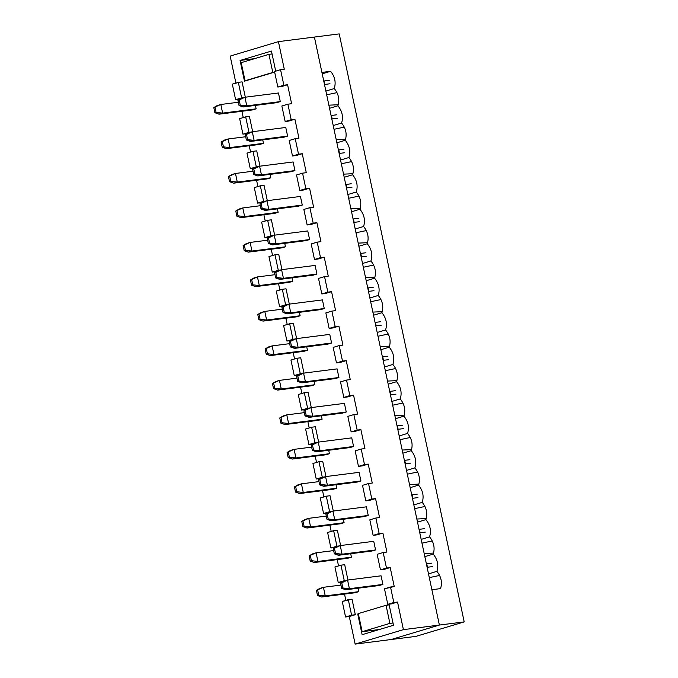 <?xml version="1.0" encoding="UTF-8"?>
<svg xmlns="http://www.w3.org/2000/svg" width="678" height="678" viewBox="0 0 678 678"><rect width="100%" height="100%" fill="white"/><g stroke="black" fill="none" stroke-linecap="round" stroke-linejoin="round"><path stroke-width="1.02" d="M217.189 105.573L220.808 104.488L238.342 102.251L220.808 104.488L222.638 113.107L219.019 114.192L252.521 109.929L219.019 114.192L222.638 113.107L256.14 108.844L222.638 113.107L220.808 104.488L213.799 107.565L214.892 112.734L216.104 112.379L215.002 107.2L216.104 112.379L222.638 113.107L214.892 112.734L219.019 114.192L214.892 112.734L213.799 107.565L220.808 104.488L217.189 105.573L213.799 107.565L217.189 105.573M336.983 92.623L326.686 94.81L336.983 92.623M280.277 101.607L246.775 105.87L243.156 106.955L276.658 102.692L243.156 106.955L239.029 105.505L240.241 105.141L239.139 99.971L237.936 100.327L239.029 105.505L237.936 100.327L241.326 98.335L244.944 97.251L278.446 92.988L244.944 97.251L246.775 105.87L280.277 101.607L276.658 102.692L280.277 101.607L278.446 92.988L280.277 101.607M329.271 80.318L323.753 81.021L329.271 80.318M324.482 84.47L330.008 83.767L324.482 84.47M239.029 105.505L243.156 106.955L246.775 105.87L239.029 105.505M241.326 98.335L237.936 100.327L244.944 97.251L241.326 98.335M240.241 105.141L246.775 105.87L244.944 97.251L239.139 99.971L240.241 105.141M224.52 140.058L228.139 138.973L245.673 136.744L228.139 138.973L229.969 147.592L226.35 148.677L259.852 144.414L226.35 148.677L229.969 147.592L263.471 143.329L229.969 147.592L228.139 138.973L221.13 142.049L222.223 147.228L223.435 146.863L222.333 141.685L223.435 146.863L229.969 147.592L223.435 146.863L222.223 147.228L226.35 148.677L222.223 147.228L221.13 142.049L228.139 138.973L224.52 140.058L221.13 142.049L224.52 140.058M344.314 127.108L334.008 129.303L344.314 127.108M287.608 136.1L254.106 140.363L250.487 141.448L283.989 137.185L250.487 141.448L246.36 139.99L247.572 139.626L246.47 134.456L245.266 134.82L246.36 139.99L245.266 134.82L248.656 132.82L252.275 131.735L285.777 127.472L252.275 131.735L254.106 140.363L287.608 136.1L283.989 137.185L287.608 136.1L285.777 127.472L287.608 136.1M328.881 105.166L338.297 104.751L328.881 105.166M336.602 114.811L331.084 115.514L336.602 114.811M331.813 118.964L337.339 118.26L331.813 118.964M246.36 139.99L250.487 141.448L254.106 140.363L246.36 139.99M248.656 132.82L245.266 134.82L252.275 131.735L248.656 132.82M247.572 139.626L254.106 140.363L252.275 131.735L246.47 134.456L247.572 139.626M231.851 174.543L235.469 173.458L253.004 171.229L235.469 173.458L237.3 182.077L233.681 183.162L267.183 178.899L233.681 183.162L237.3 182.077L270.802 177.814L237.3 182.077L235.469 173.458L228.452 176.534L229.554 181.712L230.766 181.348L229.664 176.178L230.766 181.348L237.3 182.077L230.766 181.348L229.554 181.712L233.681 183.162L229.554 181.712L228.452 176.534L235.469 173.458L231.851 174.543L228.452 176.534L231.851 174.543M351.645 161.593L341.339 163.788L351.645 161.593M294.938 170.585L261.437 174.848L257.818 175.933L291.32 171.67L257.818 175.933L253.691 174.475L254.903 174.11L253.801 168.941L252.597 169.305L253.691 174.475L252.597 169.305L255.987 167.305L259.606 166.22L293.108 161.957L259.606 166.22L261.437 174.848L294.938 170.585L291.32 171.67L294.938 170.585L293.108 161.957L294.938 170.585M336.212 139.66L345.627 139.236L336.212 139.66M343.932 149.296L338.415 149.999L343.932 149.296M339.144 153.448L344.67 152.745L339.144 153.448M253.691 174.475L257.818 175.933L261.437 174.848L253.691 174.475M255.987 167.305L252.597 169.305L259.606 166.22L255.987 167.305M254.903 174.11L261.437 174.848L259.606 166.22L253.801 168.941L254.903 174.11M239.173 209.027L242.792 207.943L260.335 205.714L242.792 207.943L244.631 216.57L241.012 217.655L274.514 213.392L241.012 217.655L244.631 216.57L278.133 212.307L244.631 216.57L242.792 207.943L235.783 211.028L236.885 216.197L238.088 215.833L236.995 210.663L238.088 215.833L244.631 216.57L238.088 215.833L236.885 216.197L241.012 217.655L236.885 216.197L235.783 211.028L242.792 207.943L239.173 209.027L235.783 211.028L239.173 209.027M358.976 196.086L348.67 198.273L358.976 196.086M302.269 205.07L268.768 209.333L265.149 210.417L298.651 206.154L265.149 210.417L261.022 208.96L262.233 208.604L261.132 203.425L259.928 203.79L261.022 208.96L259.928 203.79L263.318 201.798L266.937 200.713L300.439 196.451L266.937 200.713L268.768 209.333L302.269 205.07L298.651 206.154L302.269 205.07L300.439 196.451L302.269 205.07M343.543 174.144L352.958 173.721L343.543 174.144M351.263 183.78L345.738 184.484L351.263 183.78M346.475 187.933L352.001 187.23L346.475 187.933M261.022 208.96L265.149 210.417L268.768 209.333L261.022 208.96M263.318 201.798L259.928 203.79L266.937 200.713L263.318 201.798M262.233 208.604L268.768 209.333L266.937 200.713L261.132 203.425L262.233 208.604M246.504 243.521L250.123 242.436L267.666 240.198L250.123 242.436L251.962 251.055L248.343 252.14L281.845 247.877L248.343 252.14L251.962 251.055L285.463 246.792L251.962 251.055L250.123 242.436L243.114 245.512L244.216 250.682L245.419 250.326L244.326 245.148L245.419 250.326L251.962 251.055L244.216 250.682L248.343 252.14L244.216 250.682L243.114 245.512L250.123 242.436L246.504 243.521L243.114 245.512L246.504 243.521M366.306 230.571L356.001 232.757L366.306 230.571M309.6 239.554L276.099 243.817L272.48 244.902L305.981 240.639L272.48 244.902L268.352 243.453L269.564 243.088L268.463 237.919L267.251 238.275L268.352 243.453L267.251 238.275L270.649 236.283L274.268 235.198L307.761 230.935L274.268 235.198L276.099 243.817L309.6 239.554L305.981 240.639L309.6 239.554L307.761 230.935L309.6 239.554M350.873 208.629L360.289 208.214L350.873 208.629M358.594 218.265L353.069 218.969L358.594 218.265M353.806 222.418L359.332 221.714L353.806 222.418M268.352 243.453L272.48 244.902L276.099 243.817L268.352 243.453M270.649 236.283L267.251 238.275L274.268 235.198L270.649 236.283M269.564 243.088L276.099 243.817L274.268 235.198L268.463 237.919L269.564 243.088M253.835 278.005L257.454 276.921L274.997 274.692L257.454 276.921L259.293 285.54L255.674 286.625L289.175 282.362L255.674 286.625L259.293 285.54L292.794 281.277L259.293 285.54L257.454 276.921L250.445 279.997L251.546 285.175L252.75 284.811L251.657 279.633L252.75 284.811L259.293 285.54L252.75 284.811L251.546 285.175L255.674 286.625L251.546 285.175L250.445 279.997L257.454 276.921L253.835 278.005L250.445 279.997L253.835 278.005M373.637 265.056L363.332 267.251L373.637 265.056M316.931 274.048L283.429 278.311L279.811 279.395L313.312 275.132L279.811 279.395L275.683 277.938L276.887 277.573L275.793 272.403L274.582 272.768L275.683 277.938L274.582 272.768L277.972 270.768L281.59 269.683L315.092 265.42L281.59 269.683L283.429 278.311L316.931 274.048L313.312 275.132L316.931 274.048L315.092 265.42L316.931 274.048M358.204 243.114L367.612 242.699L358.204 243.114M365.925 252.758L360.399 253.462L365.925 252.758M361.137 256.911L366.662 256.208L361.137 256.911M275.683 277.938L279.811 279.395L283.429 278.311L275.683 277.938M277.972 270.768L274.582 272.768L281.59 269.683L277.972 270.768M276.887 277.573L283.429 278.311L281.59 269.683L275.793 272.403L276.887 277.573M261.166 312.49L264.784 311.405L282.328 309.176L264.784 311.405L266.624 320.024L263.005 321.109L296.506 316.846L263.005 321.109L266.624 320.024L300.125 315.762L266.624 320.024L264.784 311.405L257.776 314.482L258.877 319.66L260.081 319.296L258.988 314.126L260.081 319.296L266.624 320.024L260.081 319.296L258.877 319.66L263.005 321.109L258.877 319.66L257.776 314.482L264.784 311.405L261.166 312.49L257.776 314.482L261.166 312.49M380.968 299.54L370.663 301.735L380.968 299.54M324.262 308.532L290.76 312.795L287.141 313.88L320.643 309.617L287.141 313.88L283.014 312.422L284.218 312.066L283.124 306.888L281.912 307.253L283.014 312.422L281.912 307.253L285.302 305.253L288.921 304.168L322.423 299.905L288.921 304.168L290.76 312.795L324.262 308.532L320.643 309.617L324.262 308.532L322.423 299.905L324.262 308.532M365.535 277.607L374.942 277.183L365.535 277.607M373.256 287.243L367.73 287.947L373.256 287.243M368.468 291.396L373.993 290.692L368.468 291.396M283.014 312.422L287.141 313.88L290.76 312.795L283.014 312.422M285.302 305.253L281.912 307.253L288.921 304.168L285.302 305.253M284.218 312.066L290.76 312.795L288.921 304.168L283.124 306.888L284.218 312.066M268.496 346.975L272.115 345.89L289.659 343.661L272.115 345.89L273.946 354.518L270.327 355.603L303.829 351.34L270.327 355.603L273.946 354.518L307.448 350.255L273.946 354.518L272.115 345.89L265.106 348.975L266.208 354.145L267.412 353.78L266.318 348.611L267.412 353.78L273.946 354.518L267.412 353.78L266.208 354.145L270.327 355.603L266.208 354.145L265.106 348.975L272.115 345.89L268.496 346.975L265.106 348.975L268.496 346.975M388.299 334.034L377.993 336.22L388.299 334.034M331.593 343.017L298.091 347.28L294.472 348.365L327.974 344.102L294.472 348.365L290.345 346.907L291.548 346.551L290.455 341.373L289.243 341.737L290.345 346.907L289.243 341.737L292.633 339.746L296.252 338.661L329.754 334.398L296.252 338.661L298.091 347.28L331.593 343.017L327.974 344.102L331.593 343.017L329.754 334.398L331.593 343.017M372.866 312.092L382.273 311.668L372.866 312.092M380.587 321.728L375.061 322.431L380.587 321.728M375.798 325.881L381.324 325.177L375.798 325.881M290.345 346.907L294.472 348.365L298.091 347.28L290.345 346.907M292.633 339.746L289.243 341.737L296.252 338.661L292.633 339.746M291.548 346.551L298.091 347.28L296.252 338.661L290.455 341.373L291.548 346.551M275.827 381.468L279.446 380.383L296.981 378.146L279.446 380.383L281.277 389.002L277.658 390.087L311.16 385.824L277.658 390.087L281.277 389.002L314.778 384.74L281.277 389.002L279.446 380.383L272.437 383.46L273.539 388.63L274.743 388.274L273.641 383.095L274.743 388.274L281.277 389.002L273.539 388.63L277.658 390.087L273.539 388.63L272.437 383.46L279.446 380.383L275.827 381.468L272.437 383.46L275.827 381.468M395.63 368.518L385.324 370.713L395.63 368.518M338.924 377.502L305.422 381.765L301.803 382.85L335.305 378.587L301.803 382.85L297.676 381.4L298.879 381.036L297.786 375.866L296.574 376.222L297.676 381.4L296.574 376.222L299.964 374.231L303.583 373.146L337.085 368.883L303.583 373.146L305.422 381.765L338.924 377.502L335.305 378.587L338.924 377.502L337.085 368.883L338.924 377.502M380.197 346.577L389.604 346.161L380.197 346.577M387.918 356.213L382.392 356.916L387.918 356.213M383.129 360.365L388.647 359.662L383.129 360.365M297.676 381.4L301.803 382.85L305.422 381.765L297.676 381.4M299.964 374.231L296.574 376.222L303.583 373.146L299.964 374.231M298.879 381.036L305.422 381.765L303.583 373.146L297.786 375.866L298.879 381.036M283.158 415.953L286.777 414.868L304.312 412.639L286.777 414.868L288.608 423.487L284.989 424.572L318.49 420.309L284.989 424.572L288.608 423.487L322.109 419.224L288.608 423.487L286.777 414.868L279.768 417.945L280.87 423.123L282.073 422.758L280.972 417.589L282.073 422.758L288.608 423.487L282.073 422.758L280.87 423.123L284.989 424.572L280.87 423.123L279.768 417.945L286.777 414.868L283.158 415.953L279.768 417.945L283.158 415.953M402.961 403.003L392.655 405.198L402.961 403.003M346.246 411.995L312.744 416.258L309.126 417.343L342.627 413.08L309.126 417.343L305.007 415.885L306.21 415.521L305.117 410.351L303.905 410.715L305.007 415.885L303.905 410.715L307.295 408.715L310.914 407.631L344.416 403.368L310.914 407.631L312.744 416.258L346.246 411.995L342.627 413.08L346.246 411.995L344.416 403.368L346.246 411.995M387.528 381.061L396.935 380.646L387.528 381.061M395.249 390.706L389.723 391.409L395.249 390.706M390.46 394.859L395.977 394.155L390.46 394.859M305.007 415.885L309.126 417.343L312.744 416.258L305.007 415.885M307.295 408.715L303.905 410.715L310.914 407.631L307.295 408.715M306.21 415.521L312.744 416.258L310.914 407.631L305.117 410.351L306.21 415.521M290.489 450.438L294.108 449.353L311.643 447.124L294.108 449.353L295.939 457.972L292.32 459.057L325.821 454.794L292.32 459.057L295.939 457.972L329.44 453.709L295.939 457.972L294.108 449.353L287.099 452.429L288.201 457.608L289.404 457.243L288.303 452.073L289.404 457.243L295.939 457.972L289.404 457.243L288.201 457.608L292.32 459.057L288.201 457.608L287.099 452.429L294.108 449.353L290.489 450.438L287.099 452.429L290.489 450.438M410.292 437.488L399.986 439.683L410.292 437.488M353.577 446.48L320.075 450.743L316.457 451.828L349.958 447.565L316.457 451.828L312.338 450.37L313.541 450.014L312.439 444.836L311.236 445.2L312.338 450.37L311.236 445.2L314.626 443.2L318.245 442.124L351.746 437.861L318.245 442.124L320.075 450.743L353.577 446.48L349.958 447.565L353.577 446.48L351.746 437.861L353.577 446.48M394.859 415.555L404.266 415.131L394.859 415.555M402.579 425.191L397.054 425.894L402.579 425.191M397.791 429.344L403.308 428.64L397.791 429.344M312.338 450.37L316.457 451.828L320.075 450.743L312.338 450.37M314.626 443.2L311.236 445.2L318.245 442.124L314.626 443.2M313.541 450.014L320.075 450.743L318.245 442.124L312.439 444.836L313.541 450.014M297.82 484.923L301.439 483.838L318.974 481.609L301.439 483.838L303.269 492.465L299.651 493.55L333.152 489.287L299.651 493.55L303.269 492.465L336.771 488.202L303.269 492.465L301.439 483.838L294.43 486.923L295.532 492.092L296.735 491.728L295.633 486.558L296.735 491.728L303.269 492.465L296.735 491.728L295.532 492.092L299.651 493.55L295.532 492.092L294.43 486.923L301.439 483.838L297.82 484.923L294.43 486.923L297.82 484.923M417.623 471.981L407.317 474.168L417.623 471.981M360.908 480.965L327.406 485.228L323.787 486.312L357.289 482.05L323.787 486.312L319.669 484.855L320.872 484.499L319.77 479.321L318.567 479.685L319.669 484.855L318.567 479.685L321.957 477.693L325.576 476.609L359.077 472.346L325.576 476.609L327.406 485.228L360.908 480.965L357.289 482.05L360.908 480.965L359.077 472.346L360.908 480.965M402.19 450.039L411.597 449.616L402.19 450.039M409.91 459.676L404.385 460.379L409.91 459.676M405.122 463.828L410.639 463.125L405.122 463.828M319.669 484.855L323.787 486.312L327.406 485.228L319.669 484.855M321.957 477.693L318.567 479.685L325.576 476.609L321.957 477.693M320.872 484.499L327.406 485.228L325.576 476.609L319.77 479.321L320.872 484.499M305.151 519.416L308.77 518.331L326.304 516.094L308.77 518.331L310.6 526.95L306.981 528.035L340.483 523.772L306.981 528.035L310.6 526.95L344.102 522.687L310.6 526.95L308.77 518.331L301.761 521.407L302.863 526.577L304.066 526.221L302.964 521.043L304.066 526.221L310.6 526.95L302.863 526.577L306.981 528.035L302.863 526.577L301.761 521.407L308.77 518.331L305.151 519.416L301.761 521.407L305.151 519.416M424.953 506.466L414.648 508.661L424.953 506.466M368.239 515.45L334.737 519.712L331.118 520.797L364.62 516.534L331.118 520.797L326.999 519.348L328.203 518.984L327.101 513.814L325.898 514.17L326.999 519.348L325.898 514.17L329.288 512.178L332.906 511.093L366.408 506.83L332.906 511.093L334.737 519.712L368.239 515.45L364.62 516.534L368.239 515.45L366.408 506.83L368.239 515.45M409.52 484.524L418.928 484.109L409.52 484.524M417.241 494.16L411.716 494.864L417.241 494.16M412.453 498.313L417.97 497.61L412.453 498.313M326.999 519.348L331.118 520.797L334.737 519.712L326.999 519.348M329.288 512.178L325.898 514.17L332.906 511.093L329.288 512.178M328.203 518.984L334.737 519.712L332.906 511.093L327.101 513.814L328.203 518.984M312.482 553.901L316.101 552.816L333.635 550.587L316.101 552.816L317.931 561.435L314.312 562.52L347.814 558.257L314.312 562.52L317.931 561.435L351.433 557.172L317.931 561.435L316.101 552.816L309.092 555.892L310.193 561.07L311.397 560.706L310.295 555.536L311.397 560.706L317.931 561.435L311.397 560.706L310.193 561.07L314.312 562.52L310.193 561.07L309.092 555.892L316.101 552.816L312.482 553.901L309.092 555.892L312.482 553.901M432.284 540.951L421.979 543.146L432.284 540.951M375.57 549.943L342.068 554.206L338.449 555.29L371.951 551.028L338.449 555.29L334.33 553.833L335.534 553.468L334.432 548.299L333.229 548.663L334.33 553.833L333.229 548.663L336.619 546.663L340.237 545.578L373.739 541.315L340.237 545.578L342.068 554.206L375.57 549.943L371.951 551.028L375.57 549.943L373.739 541.315L375.57 549.943M416.851 519.009L426.259 518.594L416.851 519.009M424.572 528.654L419.046 529.357L424.572 528.654M419.775 532.806L425.301 532.103L419.775 532.806M334.33 553.833L338.449 555.29L342.068 554.206L334.33 553.833M336.619 546.663L333.229 548.663L340.237 545.578L336.619 546.663M335.534 553.468L342.068 554.206L340.237 545.578L334.432 548.299L335.534 553.468M319.813 588.385L323.431 587.301L340.966 585.072L323.431 587.301L325.262 595.92L321.643 597.004L355.145 592.741L321.643 597.004L325.262 595.92L358.764 591.657L325.262 595.92L323.431 587.301L316.423 590.377L317.524 595.555L318.728 595.191L317.626 590.021L318.728 595.191L325.262 595.92L318.728 595.191L317.524 595.555L321.643 597.004L317.524 595.555L316.423 590.377L323.431 587.301L319.813 588.385L316.423 590.377L319.813 588.385M439.615 575.436L429.31 577.631L439.615 575.436M382.901 584.428L349.399 588.69L345.78 589.775L379.282 585.512L345.78 589.775L341.661 588.318L342.865 587.962L341.763 582.783L340.559 583.148L341.661 588.318L340.559 583.148L343.949 581.156L347.568 580.071L381.07 575.808L347.568 580.071L349.399 588.69L382.901 584.428L379.282 585.512L382.901 584.428L381.07 575.808L382.901 584.428M424.182 553.502L433.589 553.079L424.182 553.502M431.903 563.138L426.377 563.842L431.903 563.138M427.106 567.291L432.632 566.588L427.106 567.291M341.661 588.318L345.78 589.775L349.399 588.69L341.661 588.318M343.949 581.156L340.559 583.148L347.568 580.071L343.949 581.156M342.865 587.962L349.399 588.69L347.568 580.071L341.763 582.783L342.865 587.962M394.24 586.529L390.214 567.562L380.46 569.842L377.154 554.324L383.189 552.519L386.485 568.037L390.214 567.562L394.24 586.529L390.52 587.004L393.816 602.522L397.545 602.047L387.791 604.327L384.485 588.809L394.24 586.529M386.909 552.045L382.884 533.077L373.129 535.357L369.832 519.84L375.858 518.026L379.155 533.552L382.884 533.077L386.909 552.045L383.189 552.519L386.909 552.045M379.578 517.56L375.553 498.584L365.798 500.873L362.501 485.346L368.527 483.541L371.824 499.059L375.553 498.584L379.578 517.56L375.858 518.026L379.578 517.56M372.247 483.067L368.222 464.099L358.467 466.379L355.17 450.862L361.196 449.056L364.501 464.574L368.222 464.099L372.247 483.067L368.527 483.541L372.247 483.067M364.925 448.582L360.891 429.615L351.136 431.894L347.839 416.377L353.865 414.572L357.17 430.089L360.891 429.615L364.925 448.582L361.196 449.056L364.925 448.582M357.594 414.097L353.56 395.13L343.805 397.41L340.509 381.892L346.534 380.078L349.84 395.605L353.56 395.13L357.594 414.097L353.865 414.572L357.594 414.097M350.263 379.612L346.229 360.637L336.474 362.925L333.178 347.399L339.203 345.594L342.509 361.111L346.229 360.637L350.263 379.612L346.534 380.078L350.263 379.612M342.932 345.119L338.898 326.152L329.144 328.432L325.847 312.914L331.881 311.109L335.178 326.626L338.898 326.152L342.932 345.119L339.203 345.594L342.932 345.119M335.602 310.634L331.567 291.667L321.813 293.947L318.516 278.429L324.55 276.624L327.847 292.142L331.567 291.667L335.602 310.634L331.881 311.109L335.602 310.634M328.271 276.149L324.237 257.182L314.482 259.462L311.185 243.944L317.219 242.131L320.516 257.657L324.237 257.182L328.271 276.149L324.55 276.624L328.271 276.149M320.94 241.665L316.906 222.689L307.151 224.977L303.854 209.451L309.888 207.646L313.185 223.164L316.906 222.689L320.94 241.665L317.219 242.131L320.94 241.665M313.609 207.171L309.575 188.204L299.82 190.484L296.523 174.966L302.558 173.161L305.854 188.679L309.575 188.204L313.609 207.171L309.888 207.646L313.609 207.171M306.278 172.687L302.244 153.72L292.489 155.999L289.192 140.482L295.227 138.676L298.523 154.194L302.244 153.72L306.278 172.687L302.558 173.161L306.278 172.687M298.947 138.202L294.913 119.235L285.158 121.515L281.862 105.997L287.896 104.183L291.193 119.709L294.913 119.235L298.947 138.202L295.227 138.676L298.947 138.202M291.616 103.709L287.582 84.742L277.827 87.03L274.531 71.504L280.565 69.698L283.862 85.216L287.582 84.742L291.616 103.709L287.896 104.183L291.616 103.709M284.285 69.224L278.421 41.638L230.173 56.096L236.037 83.691L230.173 56.096L278.421 41.638L284.285 69.224L280.565 69.698L284.285 69.224M242.063 81.877L245.368 97.395L242.063 81.877L238.342 82.352L242.063 81.877M240.368 98.895L235.613 99.683L232.317 84.157L238.342 82.352L241.639 97.869L243.766 97.598L235.613 99.683L240.368 98.895M241.902 111.277L243.241 117.574L241.902 111.277M249.394 116.37L252.699 131.888L249.394 116.37L245.673 116.836L249.394 116.37M247.699 133.38L242.944 134.168L239.648 118.65L245.673 116.836L248.97 132.363L251.097 132.091L242.944 134.168L247.699 133.38M249.233 145.77L250.572 152.058L249.233 145.77M256.725 150.855L260.03 166.373L256.725 150.855L253.004 151.33L256.725 150.855M255.03 167.873L250.275 168.653L246.97 153.135L253.004 151.33L256.301 166.847L258.428 166.576L250.275 168.653L255.03 167.873M256.564 180.255L257.894 186.543L256.564 180.255M264.056 185.34L267.361 200.858L264.056 185.34L260.335 185.814L264.056 185.34M262.361 202.358L257.606 203.137L254.301 187.62L260.335 185.814L263.632 201.332L265.759 201.061L257.606 203.137L262.361 202.358M263.895 214.74L265.225 221.028L263.895 214.74M271.386 219.825L274.683 235.342L271.386 219.825L267.666 220.299L271.386 219.825M269.691 236.842L264.937 237.631L261.632 222.113L267.666 220.299L270.963 235.817L273.09 235.546L264.937 237.631L269.691 236.842M271.225 249.224L272.556 255.521L271.225 249.224M278.717 254.318L282.014 269.836L278.717 254.318L274.997 254.784L278.717 254.318M277.022 271.327L272.268 272.115L268.963 256.598L274.997 254.784L278.294 270.31L280.421 270.039L272.268 272.115L277.022 271.327M278.556 283.718L279.887 290.006L278.556 283.718M286.048 288.803L289.345 304.32L286.048 288.803L282.328 289.277L286.048 288.803M284.353 305.82L279.59 306.6L276.293 291.082L282.328 289.277L285.624 304.795L287.752 304.524L279.59 306.6L284.353 305.82M285.879 318.202L287.218 324.491L285.879 318.202M293.379 323.287L296.676 338.805L293.379 323.287L289.659 323.762L293.379 323.287M291.684 340.305L286.921 341.085L283.624 325.567L289.659 323.762L292.955 339.28L295.083 339.008L286.921 341.085L291.684 340.305M293.21 352.687L294.549 358.976L293.21 352.687M300.71 357.772L304.007 373.298L300.71 357.772L296.989 358.247L300.71 357.772M299.015 374.79L294.252 375.578L290.955 360.06L296.989 358.247L300.286 373.764L302.413 373.493L294.252 375.578L299.015 374.79M300.54 387.172L301.88 393.469L300.54 387.172M308.041 392.265L311.338 407.783L308.041 392.265L304.32 392.731L308.041 392.265M306.346 409.275L301.583 410.063L298.286 394.545L304.32 392.731L307.617 408.258L309.744 407.986L301.583 410.063L306.346 409.275M307.871 421.665L309.21 427.954L307.871 421.665M315.372 426.75L318.668 442.268L315.372 426.75L311.651 427.225L315.372 426.75M313.677 443.768L308.914 444.548L305.617 429.03L311.651 427.225L314.948 442.742L317.075 442.471L308.914 444.548L313.677 443.768M315.202 456.15L316.541 462.438L315.202 456.15M322.703 461.235L325.999 476.753L322.703 461.235L318.982 461.71L322.703 461.235M321.008 478.253L316.245 479.032L312.948 463.515L318.982 461.71L322.279 477.227L324.406 476.956L316.245 479.032L321.008 478.253M322.533 490.635L323.872 496.923L322.533 490.635M330.033 495.72L333.33 511.246L330.033 495.72L326.313 496.194L330.033 495.72M328.33 512.738L323.576 513.526L320.279 498.008L326.313 496.194L329.61 511.712L331.737 511.449L323.576 513.526L328.33 512.738M329.864 525.119L331.203 531.416L329.864 525.119M337.364 530.213L340.661 545.731L337.364 530.213L333.644 530.688L337.364 530.213M335.661 547.222L330.906 548.01L327.61 532.493L333.644 530.688L336.941 546.205L339.068 545.934L330.906 548.01L335.661 547.222M337.195 559.613L338.534 565.901L337.195 559.613M344.695 564.698L347.992 580.215L344.695 564.698L340.966 565.172L344.695 564.698M342.992 581.716L338.237 582.495L334.94 566.978L340.966 565.172L344.271 580.69L346.399 580.419L338.237 582.495L342.992 581.716M344.526 594.097L345.865 600.386L344.526 594.097M352.026 599.183L355.323 614.7L349.289 616.514L355.153 644.1L403.41 629.642L397.545 602.047L403.41 629.642L439.386 625.057L391.138 639.524L355.153 644.1L349.289 616.514L345.568 616.98L342.271 601.462L352.026 599.183L348.297 599.657L351.602 615.175L355.323 614.7L352.026 599.183M357.738 613.98L358.348 613.793L357.738 613.98L358.365 613.895L357.738 613.98L362.137 634.676L357.738 613.98M387.291 605.123L389.096 604.581L393.494 625.269L362.137 634.676L393.494 625.269L389.096 604.581L387.291 605.123M255.403 105.395L256.14 108.844L252.521 109.929L256.14 108.844L255.403 105.395M262.733 139.888L263.471 143.329L259.852 144.414L263.471 143.329L262.733 139.888M270.064 174.373L270.802 177.814L267.183 178.899L270.802 177.814L270.064 174.373M277.395 208.858L278.133 212.307L274.514 213.392L278.133 212.307L277.395 208.858M284.726 243.343L285.463 246.792L281.845 247.877L285.463 246.792L284.726 243.343M292.057 277.836L292.794 281.277L289.175 282.362L292.794 281.277L292.057 277.836M299.388 312.321L300.125 315.762L296.506 316.846L300.125 315.762L299.388 312.321M306.719 346.805L307.448 350.255L303.829 351.34L307.448 350.255L306.719 346.805M314.05 381.29L314.778 384.74L311.16 385.824L314.778 384.74L314.05 381.29M321.38 415.784L322.109 419.224L318.49 420.309L322.109 419.224L321.38 415.784M328.711 450.268L329.44 453.709L325.821 454.794L329.44 453.709L328.711 450.268M336.042 484.753L336.771 488.202L333.152 489.287L336.771 488.202L336.042 484.753M343.373 519.238L344.102 522.687L340.483 523.772L344.102 522.687L343.373 519.238M350.704 553.731L351.433 557.172L347.814 558.257L351.433 557.172L350.704 553.731M358.035 588.216L358.764 591.657L355.145 592.741L358.764 591.657L358.035 588.216M271.446 51.062L275.844 71.758L271.446 51.062L240.08 60.461L271.446 51.062M274.658 72.114L244.478 81.157L240.08 60.461L254.792 58.596L240.08 60.461L244.478 81.157L274.658 72.114M314.406 37.061L439.386 625.057L314.406 37.061L278.421 41.638L314.406 37.061L321.923 72.41L314.406 37.061L339.22 33.9L464.201 621.904L415.953 636.362L391.138 639.524L439.386 625.057L403.41 629.642L355.153 644.1L391.138 639.524L439.386 625.057L431.878 589.707L439.386 625.057L464.201 621.904L339.22 33.9L314.406 37.061M238.342 82.352L232.317 84.157L235.613 99.683L241.639 97.869L238.342 82.352M281.556 86.555L287.582 84.742L277.827 87.03L281.556 86.555M283.862 85.216L280.565 69.698L274.531 71.504L277.827 87.03L283.862 85.216M245.673 116.836L239.648 118.65L242.944 134.168L248.97 132.363L245.673 116.836M288.887 121.04L294.913 119.235L285.158 121.515L288.887 121.04M291.193 119.709L287.896 104.183L281.862 105.997L285.158 121.515L291.193 119.709M253.004 151.33L246.97 153.135L250.275 168.653L256.301 166.847L253.004 151.33M296.218 155.525L302.244 153.72L292.489 155.999L296.218 155.525M298.523 154.194L295.227 138.676L289.192 140.482L292.489 155.999L298.523 154.194M260.335 185.814L254.301 187.62L257.606 203.137L263.632 201.332L260.335 185.814M303.549 190.01L309.575 188.204L299.82 190.484L303.549 190.01M305.854 188.679L302.558 173.161L296.523 174.966L299.82 190.484L305.854 188.679M267.666 220.299L261.632 222.113L264.937 237.631L270.963 235.817L267.666 220.299M310.871 224.503L316.906 222.689L313.185 223.164L307.151 224.977L310.871 224.503M313.185 223.164L309.888 207.646L303.854 209.451L307.151 224.977L313.185 223.164M274.997 254.784L268.963 256.598L272.268 272.115L278.294 270.31L274.997 254.784M318.202 258.988L324.237 257.182L314.482 259.462L318.202 258.988M320.516 257.657L317.219 242.131L311.185 243.944L314.482 259.462L320.516 257.657M282.328 289.277L276.293 291.082L279.59 306.6L285.624 304.795L282.328 289.277M325.533 293.472L331.567 291.667L327.847 292.142L321.813 293.947L325.533 293.472M327.847 292.142L324.55 276.624L318.516 278.429L321.813 293.947L327.847 292.142M289.659 323.762L283.624 325.567L286.921 341.085L292.955 339.28L289.659 323.762M332.864 327.957L338.898 326.152L329.144 328.432L332.864 327.957M335.178 326.626L331.881 311.109L325.847 312.914L329.144 328.432L335.178 326.626M296.989 358.247L290.955 360.06L294.252 375.578L300.286 373.764L296.989 358.247M340.195 362.45L346.229 360.637L336.474 362.925L340.195 362.45M342.509 361.111L339.203 345.594L333.178 347.399L336.474 362.925L342.509 361.111M304.32 392.731L298.286 394.545L301.583 410.063L307.617 408.258L304.32 392.731M347.526 396.935L353.56 395.13L343.805 397.41L347.526 396.935M349.84 395.605L346.534 380.078L340.509 381.892L343.805 397.41L349.84 395.605M311.651 427.225L305.617 429.03L308.914 444.548L314.948 442.742L311.651 427.225M354.857 431.42L360.891 429.615L351.136 431.894L354.857 431.42M357.17 430.089L353.865 414.572L347.839 416.377L351.136 431.894L357.17 430.089M318.982 461.71L312.948 463.515L316.245 479.032L322.279 477.227L318.982 461.71M362.188 465.913L368.222 464.099L358.467 466.379L362.188 465.913M364.501 464.574L361.196 449.056L355.17 450.862L358.467 466.379L364.501 464.574M326.313 496.194L320.279 498.008L323.576 513.526L329.61 511.712L326.313 496.194M369.518 500.398L375.553 498.584L371.824 499.059L365.798 500.873L369.518 500.398M371.824 499.059L368.527 483.541L362.501 485.346L365.798 500.873L371.824 499.059M333.644 530.688L327.61 532.493L330.906 548.01L336.941 546.205L333.644 530.688M376.849 534.883L382.884 533.077L379.155 533.552L373.129 535.357L376.849 534.883M379.155 533.552L375.858 518.026L369.832 519.84L373.129 535.357L379.155 533.552M340.966 565.172L334.94 566.978L338.237 582.495L344.271 580.69L340.966 565.172M384.18 569.367L390.214 567.562L386.485 568.037L380.46 569.842L384.18 569.367M386.485 568.037L383.189 552.519L377.154 554.324L380.46 569.842L386.485 568.037M349.289 616.514L355.323 614.7L345.568 616.98L349.289 616.514M348.297 599.657L342.271 601.462L345.568 616.98L351.602 615.175L348.297 599.657M391.511 603.861L397.545 602.047L387.791 604.327L391.511 603.861M393.816 602.522L390.52 587.004L384.485 588.809L387.791 604.327L393.816 602.522M426.733 563.799L427.462 567.249L426.733 563.799M428.513 573.876L436.895 571.359C438.768 565.223 437.547 559.469 433.234 554.121L424.843 556.63L433.234 554.121C437.547 559.469 438.768 565.223 436.895 571.359C441.217 576.715 442.437 582.461 440.564 588.606L431.878 589.707L440.564 588.606C442.437 582.461 441.217 576.715 436.895 571.359L428.513 573.876M419.402 529.306L420.131 532.755L419.402 529.306M421.182 539.391L429.564 536.874C431.437 530.73 430.216 524.984 425.903 519.628L417.512 522.145L425.903 519.628C430.216 524.984 431.437 530.73 429.564 536.874C433.886 542.231 435.106 547.977 433.234 554.121C435.106 547.977 433.886 542.231 429.564 536.874L421.182 539.391M412.071 494.821L412.8 498.271L412.071 494.821M413.851 504.898L422.233 502.39C424.106 496.245 422.886 490.499 418.572 485.143L410.182 487.66L418.572 485.143C422.886 490.499 424.106 496.245 422.233 502.39C426.555 507.746 427.776 513.492 425.903 519.628C427.776 513.492 426.555 507.746 422.233 502.39L413.851 504.898M404.741 460.337L405.469 463.786L404.741 460.337M406.52 470.413L414.902 467.905C416.784 461.76 415.555 456.014 411.241 450.658L402.851 453.175L411.241 450.658C415.555 456.014 416.784 461.76 414.902 467.905C419.224 473.252 420.445 479.007 418.572 485.143C420.445 479.007 419.224 473.252 414.902 467.905L406.52 470.413M397.41 425.852L398.139 429.301L397.41 425.852M399.189 435.929L407.571 433.411C409.453 427.276 408.224 421.521 403.91 416.173L395.52 418.682L403.91 416.173C408.224 421.521 409.453 427.276 407.571 433.411C411.893 438.768 413.114 444.514 411.241 450.658C413.114 444.514 411.893 438.768 407.571 433.411L399.189 435.929M390.079 391.359L390.808 394.808L390.079 391.359M391.859 401.444L400.24 398.927C402.122 392.782 400.893 387.036 396.579 381.68L388.189 384.197L396.579 381.68C400.893 387.036 402.122 392.782 400.24 398.927C404.563 404.283 405.783 410.029 403.91 416.173C405.783 410.029 404.563 404.283 400.24 398.927L391.859 401.444M382.748 356.874L383.477 360.323L382.748 356.874M384.528 366.951L392.909 364.442C394.791 358.298 393.571 352.552 389.248 347.195L380.858 349.712L389.248 347.195C393.571 352.552 394.791 358.298 392.909 364.442C397.232 369.798 398.452 375.544 396.579 381.68C398.452 375.544 397.232 369.798 392.909 364.442L384.528 366.951M375.417 322.389L376.146 325.838L375.417 322.389M377.197 332.466L385.579 329.957C387.46 323.813 386.24 318.067 381.917 312.711L373.527 315.228L381.917 312.711C386.24 318.067 387.46 323.813 385.579 329.957C389.901 335.305 391.121 341.059 389.248 347.195C391.121 341.059 389.901 335.305 385.579 329.957L377.197 332.466M368.086 287.904L368.815 291.354L368.086 287.904M369.866 297.981L378.256 295.464C380.129 289.328 378.909 283.574 374.587 278.226L366.205 280.734L374.587 278.226C378.909 283.574 380.129 289.328 378.256 295.464C382.57 300.82 383.79 306.566 381.917 312.711C383.79 306.566 382.57 300.82 378.256 295.464L369.866 297.981M360.755 253.411L361.493 256.86L360.755 253.411M362.535 263.496L370.925 260.979C372.798 254.835 371.578 249.089 367.256 243.733L358.874 246.25L367.256 243.733C371.578 249.089 372.798 254.835 370.925 260.979C375.239 266.335 376.459 272.081 374.587 278.226C376.459 272.081 375.239 266.335 370.925 260.979L362.535 263.496M353.424 218.926L354.162 222.376L353.424 218.926M355.204 229.003L363.594 226.494C365.467 220.35 364.247 214.604 359.925 209.248L351.543 211.765L359.925 209.248C364.247 214.604 365.467 220.35 363.594 226.494C367.908 231.851 369.129 237.597 367.256 243.733C369.129 237.597 367.908 231.851 363.594 226.494L355.204 229.003M346.094 184.441L346.831 187.891L346.094 184.441M347.873 194.518L356.264 192.01C358.137 185.865 356.916 180.119 352.594 174.763L344.212 177.28L352.594 174.763C356.916 180.119 358.137 185.865 356.264 192.01C360.577 197.357 361.798 203.103 359.925 209.248C361.798 203.103 360.577 197.357 356.264 192.01L347.873 194.518M338.763 149.957L339.5 153.398L338.763 149.957M340.542 160.033L348.933 157.516C350.806 151.38 349.585 145.626 345.263 140.278L336.881 142.787L345.263 140.278C349.585 145.626 350.806 151.38 348.933 157.516C353.246 162.873 354.467 168.619 352.594 174.763C354.467 168.619 353.246 162.873 348.933 157.516L340.542 160.033M331.432 115.463L332.169 118.913L331.432 115.463M333.212 125.549L341.602 123.032C343.475 116.887 342.254 111.141 337.932 105.785L329.55 108.302L337.932 105.785C342.254 111.141 343.475 116.887 341.602 123.032C345.916 128.388 347.144 134.134 345.263 140.278C347.144 134.134 345.916 128.388 341.602 123.032L333.212 125.549M324.101 80.979L324.838 84.428L324.101 80.979M325.881 91.055L334.271 88.547C336.144 82.402 334.924 76.656 330.601 71.3L322.219 73.817L330.601 71.3C334.924 76.656 336.144 82.402 334.271 88.547C338.585 93.903 339.814 99.649 337.932 105.785C339.814 99.649 338.585 93.903 334.271 88.547L325.881 91.055M321.923 72.41L330.601 71.3L321.923 72.41M464.201 621.904L439.386 625.057L391.138 639.524L415.953 636.362L464.201 621.904M241.199 62.664L268.946 54.35L272.056 53.952L268.946 54.35L241.199 62.664L245.046 80.775L272.793 72.453L268.946 54.35L272.793 72.453L245.046 80.775L246.292 80.614L245.046 80.775L241.199 62.664M274.031 72.3L272.793 72.453L274.031 72.3M362.154 631.701L379.341 629.515L362.154 631.701L389.892 623.387L362.154 631.701L358.306 613.598L386.045 605.276L389.164 604.886L386.045 605.276L358.306 613.598L362.154 631.701M393.011 622.989L389.892 623.387L386.045 605.276L389.892 623.387L393.011 622.989"/></g></svg>
